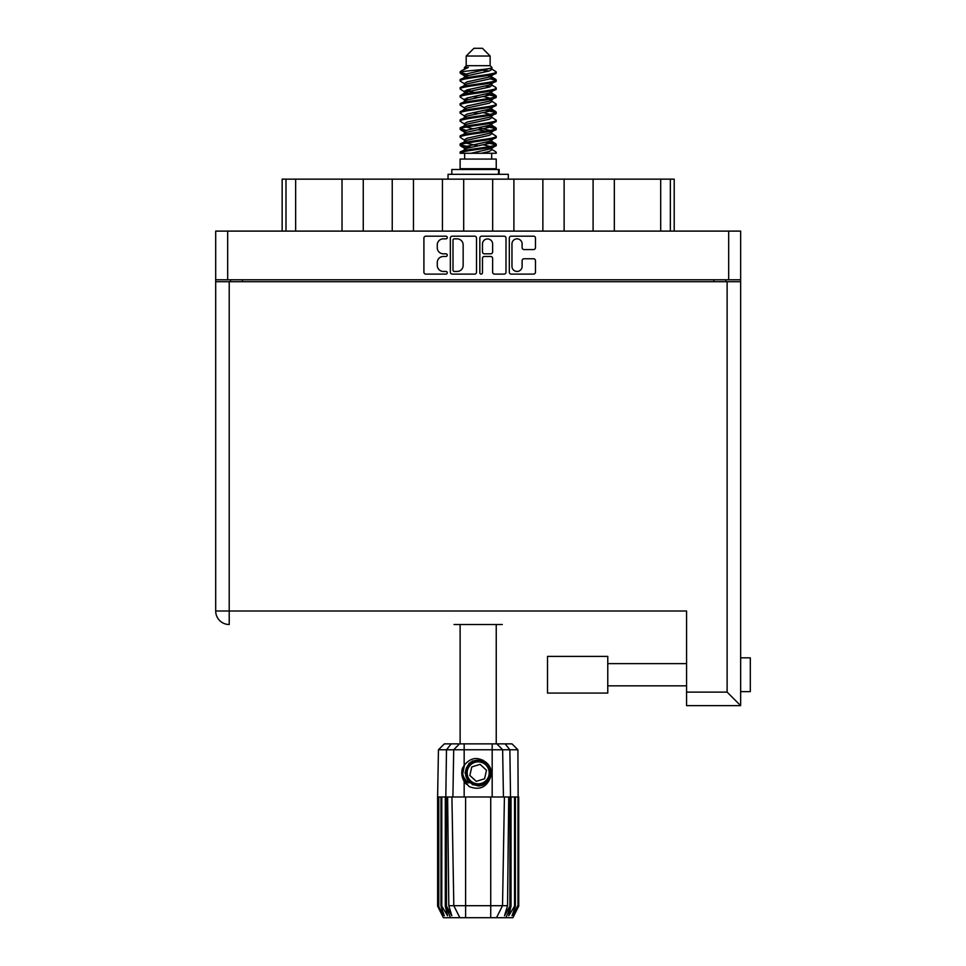 <?xml version="1.0" encoding="UTF-8"?>
<svg xmlns="http://www.w3.org/2000/svg" width="966" height="966" viewBox="0 0 966 966"><rect width="100%" height="100%" fill="white"/><g stroke="black" fill="none" stroke-linecap="round" stroke-linejoin="round"><path stroke-width="1.45" d="M511.968 266.387A5.072 5.072 0 0 0 517.039 271.446A5.072 5.072 0 0 0 522.111 266.387L522.111 260.651A1.896 1.896 0 0 1 524.007 258.755L533.57 258.755A1.896 1.896 0 0 1 535.466 260.651L535.466 272.207A1.896 1.896 0 0 1 533.57 274.103L511.207 274.103A1.896 1.896 0 0 1 509.311 272.207L509.311 238.083A1.896 1.896 0 0 1 511.207 236.187L533.57 236.187A1.896 1.896 0 0 1 535.466 238.083L535.466 247.658A1.896 1.896 0 0 1 533.57 249.554L524.007 249.554A1.896 1.896 0 0 1 522.111 247.658L522.111 243.915A5.072 5.072 0 0 0 517.039 238.844A5.072 5.072 0 0 0 511.968 243.915L511.968 266.387M481.153 274.103A1.328 1.328 0 0 0 482.481 272.774L482.481 258.369A1.896 1.896 0 0 1 484.377 256.473L490.728 256.473A1.896 1.896 0 0 1 492.624 258.369L492.624 272.207A1.896 1.896 0 0 0 494.52 274.103L504.095 274.103A1.896 1.896 0 0 0 505.991 272.207L505.991 238.083A1.896 1.896 0 0 0 504.095 236.187L481.732 236.187A1.896 1.896 0 0 0 479.836 238.083L479.836 272.774A1.328 1.328 0 0 0 481.153 274.103M476.516 272.207L476.516 238.083A1.896 1.896 0 0 0 474.62 236.187L452.245 236.187A1.896 1.896 0 0 0 450.349 238.083L450.349 272.207A1.896 1.896 0 0 0 452.245 274.103L474.62 274.103A1.896 1.896 0 0 0 476.516 272.207M215.696 231.103L215.696 279.778L215.696 231.103L740.644 231.103L740.644 705.639L686.56 705.639L686.56 610.995L215.696 610.995L215.696 281.71L740.644 281.71M740.644 279.778L215.696 279.778L215.696 281.71M443.334 238.844L445.942 238.844A1.328 1.328 0 0 0 447.27 237.515A1.328 1.328 0 0 0 445.942 236.187L425.801 236.187A1.896 1.896 0 0 0 423.905 238.083L423.905 272.207A1.896 1.896 0 0 0 425.801 274.103L445.942 274.103A1.328 1.328 0 0 0 447.27 272.774A1.328 1.328 0 0 0 445.942 271.446L443.334 271.446A6.062 6.062 0 0 1 437.272 265.384L437.272 262.547A6.062 6.062 0 0 1 443.334 256.473L445.942 256.473A1.328 1.328 0 0 0 447.27 255.145A1.328 1.328 0 0 0 445.942 253.816L443.334 253.816A6.062 6.062 0 0 1 437.272 247.755L437.272 244.905A6.062 6.062 0 0 1 443.334 238.844M230.476 281.71L230.476 279.778M725.864 279.778L725.864 281.71M282.144 231.103L282.144 179.145L295.656 179.145L295.656 231.103M285.996 231.103L285.996 179.145M342.012 231.103L342.012 179.145L295.656 179.145M363.252 231.103L363.252 179.145L342.012 179.145M392.232 231.103L392.232 179.145L363.252 179.145M413.472 231.103L413.472 179.145L392.232 179.145M442.44 231.103L442.44 179.145L413.472 179.145M463.692 231.103L463.692 179.145L442.44 179.145M492.66 231.103L492.66 179.145L463.692 179.145M513.9 231.103L513.9 179.145L492.66 179.145M542.868 231.103L542.868 179.145L513.9 179.145M564.12 231.103L564.12 179.145L542.868 179.145M593.088 231.103L593.088 179.145L564.12 179.145M614.328 231.103L614.328 179.145L593.088 179.145M660.684 231.103L660.684 179.145L614.328 179.145M660.684 179.145L670.344 179.145L670.344 231.103M674.208 231.103L674.208 179.145L674.208 231.103M670.344 179.145L674.208 179.145M454.334 238.844A1.328 1.328 0 0 0 453.006 240.172L453.006 270.13A1.328 1.328 0 0 0 454.334 271.446L457.087 271.446A6.062 6.062 0 0 0 463.149 265.384L463.149 244.905A6.062 6.062 0 0 0 457.087 238.844L454.334 238.844M492.624 244.012A5.072 5.072 0 0 0 487.552 238.94A5.072 5.072 0 0 0 482.481 244.012L482.481 251.921A1.896 1.896 0 0 0 484.377 253.816L490.728 253.816A1.896 1.896 0 0 0 492.624 251.921L492.624 244.012M740.644 657.834L750.304 657.834L750.304 691.632L740.644 691.632L750.304 691.632M740.644 666.069L740.644 683.409M502.308 624.519L454.032 624.519M686.56 705.639L740.644 705.639L727.12 692.115L727.12 281.71M229.22 281.71L229.22 624.519A13.524 13.524 0 0 1 215.696 610.995M559.097 693.081L547.505 693.081L547.505 656.385L607.771 656.385L607.771 693.081L547.505 693.081M460.118 624.519L460.118 743.88M496.234 624.519L496.234 743.88M466.192 56.028L490.148 56.028L482.42 48.3L473.92 48.3L466.192 56.028L466.192 65.688L464.465 67.729M490.148 56.028L490.148 65.688L466.192 65.688M487.987 141.773L496.234 144.32C497.345 147.001 458.995 149.682 460.118 152.362L460.118 153.268C459.961 150.611 497.369 147.979 496.234 145.323L491.187 148.655L491.477 147.218M491.875 139.792L491.875 141.809L489.255 143.415L467.085 148.245L460.118 152.362M496.234 144.32L496.234 145.323M460.142 71.762L460.118 72.897L461.845 71.762L460.142 71.762L461.965 70.482L468.341 67.415L464.465 67.415L464.465 69.383M491.477 78.041L496.234 79.937C497.345 82.629 458.995 85.31 460.118 87.991L460.118 88.993C458.995 86.312 497.345 83.631 496.234 80.951L489.255 85.068L467.085 89.898L464.465 91.504L464.465 93.521L467.085 91.915L489.255 87.085L491.875 85.479L491.187 84.658L495.691 87.363L496.234 88.993C497.345 91.673 458.995 94.366 460.118 97.047L460.649 95.417L465.153 92.712M495.691 79.321L491.187 76.616L491.875 77.425L489.255 79.031L467.085 83.861L460.118 87.991M496.234 79.937L496.234 80.951M487.987 93.485L496.234 96.032C497.345 98.713 458.995 101.406 460.118 104.087L460.118 105.089C458.995 102.408 497.345 99.727 496.234 97.047L489.255 101.164L467.085 105.994L464.465 107.6L464.465 109.617L467.085 108.011L489.255 103.181L491.875 101.575L491.875 99.558M495.691 95.417L491.187 92.712L491.875 93.521L489.255 95.127L467.085 99.957L460.118 104.087M496.234 96.032L496.234 97.047M487.987 109.581L496.234 112.128C497.345 114.809 458.995 117.502 460.118 120.182L460.118 121.185C458.995 118.504 497.345 115.823 496.234 113.143L489.255 117.26L467.085 122.09L464.465 123.696L464.863 126.329M491.875 107.6L491.875 109.617L489.255 111.223L467.085 116.053L460.118 120.182M496.234 112.128L496.234 113.143M487.987 125.677L496.234 128.224C497.345 130.905 458.995 133.586 460.118 136.278L460.118 137.281C458.995 134.6 497.345 131.919 496.234 129.227L489.255 133.356L467.085 138.186L464.465 139.792L464.465 141.809M491.875 123.696L491.875 125.713L489.255 127.319L467.085 132.149L460.118 136.278M496.234 128.224L496.234 129.227M460.468 72.402L466.288 74.08M495.872 80.444L490.052 78.765M468.353 75.457L460.118 72.897M466.288 90.164L470.828 90.949M495.872 96.54L485.512 94.088M474.68 92.519L464.863 90.889M465.153 92.325L460.118 88.993M495.872 112.636L485.512 110.184M465.153 108.421L460.118 105.089M495.872 128.732L485.512 126.28M465.153 124.517L460.118 121.185M495.872 144.828L485.512 142.376M465.153 140.613L460.118 137.281M464.658 153.268L464.658 159.064M491.694 153.268L491.694 159.064M496.234 159.064L460.118 159.064L460.118 168.724L496.234 168.724L496.234 159.064M466.964 168.724L466.964 169.497M489.376 168.724L489.376 169.497M460.118 79.937L460.118 80.951C458.995 78.27 497.345 75.577 496.234 72.897L496.234 71.895C497.345 74.575 458.995 77.256 460.118 79.937L467.085 75.819L489.255 70.989L491.875 69.383L490.837 68.369M464.465 85.479L464.465 83.462L467.085 81.856L489.255 77.026L496.234 72.897M460.118 96.032C458.995 93.352 497.345 90.671 496.234 87.991M464.465 101.575L464.465 99.558L467.085 97.952L489.255 93.122L496.234 88.993M460.118 112.128L460.118 113.143C458.995 110.45 497.345 107.769 496.234 105.089L496.234 104.087C497.345 106.767 458.995 109.448 460.118 112.128L465.153 108.796M464.465 117.659L464.465 115.654L467.085 114.048L489.255 109.218L496.234 105.089M460.118 128.224L460.118 129.227C458.995 126.546 497.345 123.865 496.234 121.185L496.234 120.182C497.345 122.863 458.995 125.544 460.118 128.224L467.085 124.107L489.255 119.277L491.875 117.659L491.875 115.654M464.465 133.755L464.465 131.75L467.085 130.132L489.255 125.314L496.234 121.185M460.118 144.32L460.118 145.323C458.995 142.642 497.345 139.961 496.234 137.281L496.234 136.278C497.345 138.959 458.995 141.64 460.118 144.32L467.085 140.191L489.255 135.373L491.875 133.755L491.875 131.75M464.465 149.851L464.465 147.846L467.085 146.228L489.255 141.398L496.234 137.281M496.234 71.895L491.187 68.562M490.052 86.819L485.512 86.034M465.153 84.284L460.118 80.951M496.234 104.087L491.187 100.754M468.353 99.595L464.863 98.943M465.153 100.367L460.118 97.047M496.234 120.182L491.187 116.85M465.153 116.463L460.118 113.143M496.234 136.278L491.187 132.946M466.288 130.41L460.468 128.732M464.863 131.135L460.118 129.227M496.234 152.362L496.234 153.268L495.123 153.268L496.234 152.362L495.691 151.747L491.187 149.042M470.828 147.279L460.468 144.828M468.353 147.883L460.118 145.323M490.148 65.688L491.875 67.415L491.187 68.188L467.085 73.802L464.465 75.42L465.153 76.229L460.649 73.525M491.875 69.383L491.875 67.415C493.819 69.081 468.619 70.494 461.845 71.762M460.13 153.268L495.123 153.268M491.803 69.117L490.523 68.526M483.205 70.433L489.086 71.037M471.022 153.268L491.187 148.655M490.052 146.506L483.435 144.828M490.052 130.41L478.17 127.717M490.052 114.314L483.435 112.636M490.052 98.218L483.435 96.54M468.353 93.485L465.503 92.519M468.353 77.389L465.153 76.229M481.37 153.268L489.255 151.457L491.875 149.851L491.875 147.846M478.17 145.83L466.288 143.149M485.512 131.183L478.17 129.734M472.905 128.732L466.288 127.053M478.17 113.638L472.905 112.636M464.863 110.233L464.465 109.617M478.17 97.542L472.905 96.54M464.863 94.137L464.465 93.521M464.863 78.041L465.153 76.616M495.691 127.609L490.837 124.711M491.187 76.616L487.987 75.457M461.965 70.482L468.341 67.415M491.875 93.521L491.477 90.889M491.875 77.425L491.477 74.793M464.163 743.88L464.163 749.773L438.443 749.773L444.336 743.88L512.004 743.88L517.909 749.773L464.163 749.773L464.163 765.362C470.502 757.489 477.735 756.438 485.886 762.222C490.776 766.279 492.31 771.351 490.474 777.425C488.156 782.846 484.051 785.696 478.17 785.986L468.884 782.134L465.032 772.848L468.884 763.563L472.724 760.894M462.629 778.089L463.342 779.864M446.449 796.986L465.612 796.986L465.612 905.697L507.536 905.697L508.708 796.986L504.421 796.986L502.525 905.697L496.524 917.7L443.406 917.7L437.61 906.108L442.657 915.768L438.371 906.108L444.312 915.768L440.979 906.108L441.788 906.108L447.572 915.768L445.302 906.108L446.449 906.108L446.449 796.986L445.302 796.986L445.302 906.108M490.728 917.7L490.728 796.986L465.612 796.986M490.728 796.986L504.421 796.986M508.708 796.986L511.038 796.986L511.038 906.108L505.906 917.7L496.524 917.7L499.917 910.914M514.552 796.986L514.552 906.108L515.373 906.108L515.373 796.986L511.038 796.986M514.552 906.108L508.78 915.768L511.038 906.108M517.909 749.773L518.73 906.108L513.695 915.768L517.981 906.108L517.981 796.986L518.718 796.986L518.73 906.108L512.934 917.7L505.906 917.7M517.981 796.986L517.981 906.108M517.559 906.108L512.028 915.768L515.373 906.108M445.302 796.986L441.788 796.986L441.788 906.108M441.788 796.986L440.979 796.986L440.979 906.108M440.979 796.986L438.781 796.986L438.781 906.108M438.781 796.986L438.371 906.108M438.443 749.773L437.61 796.986L437.622 906.108L437.61 796.986L438.371 796.986M515.373 796.986L517.559 796.986M490.474 777.425C486.502 787.459 479.414 790.514 469.21 786.59L464.163 781.385L466.361 784.235M464.163 765.362L462.4 768.344C461.168 772.945 461.76 777.292 464.163 781.385L464.163 796.986M447.632 796.986L448.804 905.697L453.815 905.697L451.919 796.986M509.891 796.986L509.891 906.108L510.519 906.108L510.519 796.986L509.867 749.773L505.158 743.88M453.815 905.697L459.828 917.7L453.815 905.697L465.612 905.697L465.612 917.7M448.804 905.697L451.822 915.768L446.449 906.108M509.891 906.108L504.518 915.768L507.536 905.697M461.808 771.749L461.917 775.01M461.929 775.106L464.151 781.361M451.81 174.327L451.81 169.497L499.18 169.497L499.18 174.327M508.297 179.145L508.297 174.327L448.043 174.327L448.043 179.145M466.023 783.015A15.842 15.842 0 0 1 462.4 771.448L464.477 764.903L462.485 774.998L467.423 784.477L462.485 774.998L464.477 764.903M485.644 764.77A11.012 11.012 0 0 0 470.092 765.374A11.012 11.012 0 0 0 470.696 780.926A11.012 11.012 0 0 0 486.248 780.323A11.012 11.012 0 0 0 485.644 764.77M483.157 760.17L472.241 761.16L465.902 770.095C465.02 774.756 466.264 778.753 469.633 782.074L475.417 785.117L472.302 784.597M465.697 774.346L465.914 770.083C470.394 760.025 477.325 757.863 486.707 763.623C495.003 770.506 489.436 785.563 478.665 785.406C470.997 784.96 466.65 780.939 465.612 773.343C464.61 762.609 479.196 755.883 486.707 763.623C491.803 769.347 492.032 775.275 487.395 781.385C480.513 789.681 465.455 784.114 465.612 773.343C466.059 765.676 470.08 761.329 477.687 760.29C488.41 759.288 495.135 773.875 487.395 781.385C481.672 786.481 475.743 786.71 469.633 782.074C461.337 775.191 466.904 760.133 477.687 760.29C488.41 759.288 495.135 773.875 487.395 781.385C481.672 786.481 475.743 786.71 469.633 782.074C461.337 775.191 466.904 760.133 477.687 760.29C485.343 760.737 489.69 764.758 490.728 772.353C490.281 780.021 486.26 784.368 478.665 785.406C467.991 786.396 461.241 771.955 468.86 764.408L465.612 773.343L469.633 782.074L478.665 785.406L487.395 781.385M472.084 783.849L469.633 782.074L478.665 785.406L487.395 781.385L490.728 772.353L486.707 763.623L490.728 772.353L487.395 781.385L478.665 785.406L469.633 782.074L465.612 773.343L469.633 782.074L472.217 783.921M468.824 782.955C464.863 780.154 462.726 776.314 462.4 771.448M484.57 778.765L486.49 770.264L480.102 764.347L471.782 766.932L469.85 775.432L476.25 781.349L484.57 778.765M472.265 783.945L469.633 782.074L465.612 773.343L469.633 782.074L472.265 783.945L469.633 782.074L465.612 773.343L469.633 782.074L472.265 783.945M227.674 231.103L227.674 279.778M728.666 279.778L728.666 231.103M242.454 279.778L242.454 281.71M713.898 281.71L713.898 279.778M686.56 692.115L727.12 692.115M450.446 917.7L445.821 906.108L445.821 796.986L446.485 749.773L451.182 743.88M492.177 796.986L492.177 743.88M452.897 796.986L453.706 749.773L459.43 743.88M496.91 743.88L502.634 749.773L503.443 796.986M498.528 174.327L498.528 169.497M607.771 685.836L686.56 685.836M607.771 663.63L686.56 663.63M491.875 85.479L491.875 83.462M464.465 77.425L464.465 75.42M495.691 143.692L491.187 140.988M495.691 111.513L491.187 108.796M465.153 148.655L460.649 145.951M465.153 132.559L460.649 129.855"/></g></svg>
